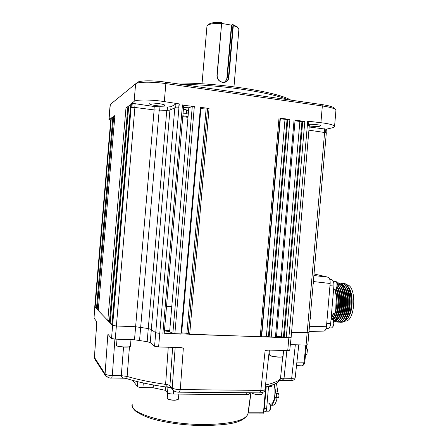 <?xml version="1.0" encoding="UTF-8"?>
<svg xmlns="http://www.w3.org/2000/svg" width="448" height="448" viewBox="0 0 448 448"><rect width="100%" height="100%" fill="white"/><g stroke="black" fill="none" stroke-linecap="round" stroke-linejoin="round"><path stroke-width="0.67" d="M308.599 124.449C311.209 123.917 321.608 124.925 320.74 125.714L320.096 126.146C318.618 126.638 315.011 126.582 309.277 125.983M149.8 103.46C148.49 102.138 165.833 104.003 164.696 105.386L164.517 105.689C165.642 106.982 148.506 105.106 149.649 103.74L149.8 103.46M295.025 120.798L276.511 336.594M295.271 120.837L299.869 121.453L304.819 121.374L295.075 120.232M164.192 333.273L289.128 337.809L291.116 337.585L289.128 337.809L284.189 337.389L302.73 121.33M301.941 121.498L283.444 337.075L284.189 337.389M283.444 337.075L281.394 336.762L299.869 121.453M276.763 336.599L281.394 336.762M276.455 337.198L269.158 336.874L287.823 119.325L289.906 119.37L280.045 118.216M280 118.776L287.062 119.498L268.436 336.56L269.158 336.874M287.062 119.498L287.823 119.325M268.436 336.56L266.392 336.241L284.99 119.454M280.33 118.832L261.699 336.078L266.392 336.241M261.699 336.078L261.358 336.073M261.307 336.678L189.683 334.41L186.889 333.323L206.102 109.021L209.042 108.483L189.683 334.41M200.318 108.573L200.866 108.629L181.664 332.819L186.889 333.323M200.866 108.629L206.102 109.021M209.042 108.483L200.424 107.318L180.998 334.113L174.849 333.9L172.827 333.57L192.276 106.473L194.326 106.501L183.714 105.319M181.664 332.819L181.11 332.78M183.546 107.604L188.81 107.755L169.641 331.621L172.827 333.57M188.81 107.755L192.276 106.473M131.421 103.566L135.094 103.701L154.263 106.534L167.474 107.061L171.03 106.686L175.974 103.998L179.256 103.902L178.914 107.867L174.81 107.822L169.921 110.09L166.768 110.365L154.123 109.917L134.898 107.453L131.09 107.419L131.421 103.566L134.114 101.444L135.621 83.832L110.18 104.558L108.881 119.112M131.93 107.279L132.233 103.69M178.724 107.845L179.049 104.026M179.256 103.902L164.31 101.612C151.984 99.529 135.251 99.484 134.114 101.444M335.922 110.505L335.608 109.626C334.04 108.27 329.622 107.05 322.342 105.963L165.855 83.597C152.376 81.614 137.715 81.777 135.621 83.832M309.187 126.991L325.875 129.153M307.709 121.318L308.834 121.699M309.316 125.541L307.395 124.975L307.72 121.178L320.908 122.707L322.342 105.963L321.81 104.563C328.586 105.577 332.713 106.725 334.191 108.007L334.365 108.203M325.864 129.287L332.254 127.848C333.833 127.467 334.6 126.974 334.561 126.375C333.592 124.902 329.039 123.682 320.908 122.707M326.351 129.343L326.071 132.558M326.329 132.754L308.918 130.166M309.159 332.774L291.553 332.466L309.159 332.774M96.566 307.513L94.769 306.891L112.448 325.332L116.2 325.982L135.565 326.743L148.092 328.518L151.15 329.375L155.557 332.696L159.606 333.379L155.557 332.696L151.15 329.375L148.092 328.518L135.565 326.743L116.2 325.982L112.448 325.332L111.966 324.744M130.799 104.597L128.744 105.946L130.553 105.952L112.073 323.288M111.961 323.282L110.18 322.969L109.514 322.19M127.96 106.557L125.989 107.856L127.826 107.873M127.753 107.867L109.536 320.785L107.794 320.482L98.23 310.503L114.906 115.528L113.708 116.357L114.822 116.491M113.708 116.357L97.194 309.422L98.314 309.478M112.874 116.978L111.317 118.014L112.773 118.02M97.194 309.422L96.482 308.627M94.746 306.824L110.936 117.841L108.864 119.291L110.723 120.35M182.767 116.67L187.992 117.342M166.555 306.001L171.814 306.242L166.555 306.001M164.489 330.126L169.708 330.786M171.786 306.572L166.522 306.393M169.641 331.621L164.427 330.854M135.878 83.658L137.43 82.393C139.418 80.45 153.07 80.287 165.62 82.146L321.81 104.563M287.795 99.68C270.318 92.187 219.111 84.582 180.97 84.347M172.295 83.104C213.08 81.928 276.976 91.487 290.78 100.111M183.439 108.819L188.558 110.701M186.614 110.107L186.441 113.691L188.266 112.515L188.362 110.645M186.441 113.691L183.008 113.859M314.205 274.008L328.194 277.217C329.633 277.917 330.288 280 330.154 283.472L326.48 326.245C326.161 329.078 325.354 330.686 324.055 331.061L323.971 331.061M343.459 283.226L343.958 283.254C345.75 283.685 347.334 285.141 348.723 287.616C352.862 294.997 352.302 311.293 347.626 318.321C354.06 308.588 351.226 284.06 343.459 283.226M340.693 322.23L340.922 322.241C345.106 321.742 347.962 316.904 349.49 307.726L349.737 298.917C348.785 289.839 346.226 284.581 342.065 283.142L341.029 283.018M339.651 322.123L340.463 322.224C350.924 323.462 352.531 284.407 341.611 283.114L340.206 283.024M338.834 322.151L339.063 322.162C343.14 321.703 345.962 317.005 347.536 308.073L347.81 298.374C346.802 289.531 344.271 284.418 340.217 283.024L337.322 282.794M332.472 318.483L332.478 318.489C337.058 313.398 338.481 297.416 334.869 289.162M337.792 322.045L338.604 322.146C349.02 323.383 350.633 284.29 339.758 282.996L338.929 282.89M335.927 321.961L336.745 322.067C347.11 323.305 348.734 284.178 337.904 282.884L336.812 282.778M336.974 322.073L337.204 322.084C341.18 321.653 343.969 317.089 345.582 308.386L345.884 297.864C344.831 289.24 342.322 284.262 338.358 282.912M335.11 321.994L335.339 322.006C339.22 321.602 341.986 317.156 343.627 308.666L343.946 297.382C342.922 289.285 340.558 284.458 336.851 282.901M334.062 321.882L334.88 321.983C344.658 323.243 347.054 286.524 336.902 283.069M333.788 321.916C337.45 321.261 340.077 316.932 341.667 308.918L342.014 296.929C341.281 290.892 339.64 286.614 337.092 284.082M333.777 321.832C341.947 321.222 344.91 292.068 337.131 284.57M333.659 321.266C336.454 319.508 338.47 315.47 339.707 309.154L340.071 296.492C339.55 292.281 338.537 288.887 337.036 286.311M333.586 320.998C339.892 317.391 342.154 295.876 336.918 286.905M333.183 320.057C335.238 317.901 336.762 314.339 337.742 309.366L338.134 296.072L336.263 288.478M332.97 319.766C337.926 314.754 339.679 297.858 335.95 288.842M342.586 286.496L343.386 285.779M346.556 284.721L347.105 284.81C357.084 286.042 355.337 322.045 345.302 321.042M345.783 318.937L347.805 318.018M331.122 318.321L333.542 313.085L333.861 313.096L331.083 318.763M333.861 313.096L331.055 319.127M348.55 287.185L348.992 287.834C353.506 294.42 353.018 311.427 348.09 317.895L344.092 320.902M348.723 287.616C350.42 290.898 351.439 294.924 351.781 299.706L351.758 305.525L351.798 299.768L351.232 295.26M347.906 286.3L349.966 289.929C351.63 294.241 352.234 299.331 351.786 305.194M347.626 318.321L347.183 318.993C345.514 321.311 343.745 322.353 341.874 322.129M349.966 289.929L348.466 287.168M336.353 288.338C340.413 296.234 339.198 313.208 334.393 318.539M337.204 286.602C342.306 293.451 341.617 312.715 336.314 318.584L337.742 318.646M339.114 286.759C344.198 293.619 343.521 312.738 338.234 318.623M341.023 286.916C346.086 293.787 345.419 312.76 340.15 318.668M335.009 320.757L334.606 320.583M334.085 320.275L333.446 319.771M342.927 287.073C347.973 293.955 347.312 312.782 342.065 318.707M337.697 284.71L338.257 284.413M344.826 287.23C349.854 294.129 349.205 312.799 343.974 318.752M336.89 319.693L336.146 318.83M339.556 284.805L340.11 284.519M346.724 287.386C351.73 294.297 351.092 312.822 345.878 318.791M328.07 328.367L328.143 328.373C329.465 328.149 330.31 326.547 330.674 323.557L333.9 285.998C334.04 282.52 333.379 280.442 331.918 279.754L329.773 279.25M331.873 319.312C333.598 317.145 334.897 313.897 335.776 309.568L336.185 295.669L334.662 289.15M335.675 292.746L336.286 296.072L335.899 309.21L334.981 312.844M337.618 293.031L338.223 296.458L337.859 309.025L336.941 312.766M339.562 293.322L340.161 296.856L339.819 308.829L338.895 312.682M341.494 293.614L342.098 297.27L341.774 308.61L340.844 312.598M337.154 319.458L334.23 320.886M343.431 293.91L344.03 297.707L343.722 308.375L342.793 312.508M334.858 320.802L334.505 320.667M333.928 320.365L333.318 319.917M345.358 294.213L345.957 298.166L345.677 308.118L344.742 312.407M340.57 284.077L343.722 286.149M347.284 294.521L347.878 298.654L347.62 307.826L346.685 312.306M336.734 319.827L336.006 319.026M339.444 284.676L339.959 284.435M349.21 294.829L349.798 299.174L349.569 307.502L348.622 312.2M238.879 29.585L238.353 28.179C237.474 27.283 235.794 26.443 233.307 25.654L228.878 77.37C228.334 80.954 226.302 82.628 222.768 82.404C219.055 81.564 217.112 79.29 216.944 75.583L221.648 23.302L217.157 75.678C217.314 79.268 219.156 81.469 222.684 82.27L225.282 82.023C227.158 81.239 228.222 79.694 228.48 77.375L232.943 25.262L232.68 24.455L237.25 26.908M207.866 25.082L208.874 24.282C210.661 22.786 214.833 22.193 221.396 22.495L221.648 23.302M221.402 23.593C214.015 23.218 209.322 23.856 207.323 25.519L206.931 26.488L202.02 83.798M231.795 25.105L227.259 78.014L226.89 78.014L231.426 25.122L232.68 24.455M231.426 25.122L221.637 23.425M232.943 25.262L233.307 25.654M110.656 121.106L94.769 306.891L94.03 318.142L96.762 321.664M94.03 318.142L94.746 306.858M181.009 347.592L158.62 346.954L154.577 346.231L150.22 342.597L147.162 341.673L134.501 339.797L115.265 339.136L111.518 338.453L108.248 334.656L107.845 334.701L108.64 335.115M181.082 347.598L183.338 348.146L177.436 347.486M114.901 339.125L112.319 375.497C108.433 375.362 106.014 374.853 105.073 373.974L107.845 334.701M307.843 344.803L306.074 345.072L290.349 344.635M289.733 350.286L287.739 350.605L267.579 350.034L265.154 350.442L269.097 350.078M265.048 389.413L265.031 389.547C264.628 390.146 263.222 390.426 260.826 390.393L265.154 350.442M279.714 380.425L280.47 378.79L282.716 356.731M286.854 350.582L284.038 378.213C282.094 378.185 280.907 378.375 280.47 378.79C278.27 381.231 273.286 383.298 265.524 385M295.215 377.541L295.204 377.642C294.879 378.112 293.703 378.33 291.676 378.297L284.038 378.213C283.175 379.848 281.73 380.604 279.709 380.475M129.455 346.797L127.126 376.443L121.29 375.676L123.542 347.088M170.318 387.666L169.954 387.526C167.686 387.43 166.236 386.383 165.598 384.378C150.388 382.217 137.564 379.574 127.126 376.443C126.874 378.09 126.588 378.767 126.274 378.476L124.796 378.241M111.726 377.994L124.79 378.235C122.965 378.398 121.8 377.546 121.29 375.676L112.319 375.497L111.714 377.994C110.634 378.465 108.629 377.821 105.711 376.057L105.073 373.974L94.427 357.403L96.762 321.737M172.648 347.351L169.921 385.717C169.266 385.129 167.826 384.681 165.598 384.378L168.258 347.228M183.338 348.146L180.292 389.598C176.294 389.486 173.594 388.931 172.206 387.94L169.921 385.717L170.419 387.761L172.978 390.27M169.719 330.686L164.5 330.025M166.516 306.46L171.78 306.634M290.5 380.593L290.534 380.593C293.154 380.71 294.711 379.725 295.204 377.642L298.777 344.87M249.256 393.865L249.245 393.96C249.026 394.402 247.985 394.626 246.126 394.638L173.275 394.061C170.352 393.96 168.42 393.551 167.485 392.829L165.038 390.264L152.88 387.727L142.918 387.626C140.028 387.526 138.18 387.134 137.368 386.45L132.642 380.369M165.038 390.264L165.329 386.898M165.497 386.921L165.206 390.326M248.035 412.899L248.018 413.375M265.675 386.988L263.463 412.787L262.982 413.885L247.94 413.896M276.394 383.04L278.04 393.366L275.778 393.35L276.136 393.59C276.92 395.214 276.87 396.57 275.985 397.656L275.302 397.298L274.842 398.087C273.918 402.623 272.541 405.014 270.698 405.255L270.323 405.227M275.778 393.35L274.45 384.054M266.067 386.887L264.174 408.99L263.603 411.118M277.228 397.662L277.099 398.098C276.175 402.634 274.786 405.02 272.933 405.266L272.81 405.266M275.985 397.656L278.23 397.667C279.143 396.586 279.194 395.231 278.398 393.613L278.04 393.366M274.008 384.255C276.321 391.653 274.148 404.516 270.676 404.169L270.564 404.163M265.77 391.95L265.748 390.645M263.581 411.404L264.326 408.727L266.207 386.854M265.233 411.813L265.266 411.813C265.961 411.667 266.414 410.637 266.622 408.733L268.554 386.221M265.115 397.981L265.345 396.85M264.46 405.602L264.634 405.154M264.376 408.184L264.298 407.54M302.226 365.865L303.139 365.31L304.041 362.41L305.81 345.066M306.522 345.078L304.78 362.169L304.035 364.269M306.281 347.469L307.334 349.653L306.953 354.105L305.676 355.393M188.054 116.603L182.846 115.758M304.819 121.374L286.255 337.708M275.43 337.338L294.084 119.93M289.906 119.37L271.214 337.198M260.238 336.823L279.02 117.902M207.536 108.987L188.294 333.614M194.326 106.501L174.849 333.9M162.882 333.491L182.459 104.905M134.775 107.436L135.094 103.701M153.978 109.9L154.263 106.534M159.678 110.281L159.958 106.988M167.188 110.37L167.474 107.061M170.772 109.698L171.03 106.686M175.655 107.688L175.974 103.998M165.62 82.146L165.855 83.597L164.31 101.612M324.302 132.222L324.598 128.789M306.074 345.072L324.626 132.261M287.739 350.605L307.395 124.975M178.914 107.867L158.62 346.954M154.577 346.231L174.81 107.822M169.921 110.09L150.22 342.597M147.162 341.673L166.768 110.365M159.191 110.275L139.563 340.318M134.501 339.797L154.123 109.917M134.898 107.453L115.265 339.136M111.518 338.453L131.09 107.419M130.81 104.518L111.961 324.828M110.18 322.969L128.744 105.946M107.794 320.482L125.989 107.856M112.879 116.928L96.482 308.678M95.127 307.266L111.317 118.014M110.32 104.418L109.077 118.927M127.966 106.49L109.508 322.269M137.43 82.393L135.649 83.81M183.378 109.536L184.845 109.463M186.323 113.702L188.272 114.072M309.68 326.698L326.48 326.245M330.154 283.472L313.555 281.562M314.07 275.542L328.194 277.217M313.46 282.643L313.348 283.965M310.458 317.643L310.341 318.965M329.958 285.768L333.9 285.998M331.918 279.754L329.879 279.625M330.674 323.557L326.726 323.394M331.957 327.146L332.002 327.146C332.696 327.561 333.312 326.407 333.85 323.702L332.875 326.614M329.75 327.057L332.002 327.146C332.948 326.978 333.542 325.83 333.766 323.702C333.81 321.098 333.273 319.637 332.147 319.323L331.038 319.273M333.043 319.922L333.833 323.691M336.392 282.022C337.445 284.306 337.338 286.518 336.067 288.663M335.054 289.167L335.166 289.178C337.31 289.436 337.742 281.54 335.597 281.411L335.457 281.4M225.019 82.113L227.259 78.014L228.878 77.37M224.146 82.298C225.758 81.379 226.671 79.951 226.89 78.014M259.694 392.874L260.826 390.393L180.292 389.598L179.39 392.174M175.174 391.238L173.236 390.522L172.206 387.94L175.174 347.424M108.002 377.149L105.711 376.057M96.807 321.826L94.466 357.605L95.054 359.498L105.381 375.536M279.664 380.486L290.534 380.593L291.676 378.297L295.333 344.775M250.83 392.801L247.856 414.221C242.351 423.847 226.867 424.687 205.727 425.6C188.429 425.566 172.34 423.774 157.461 420.218C149.425 418.359 142.363 415.509 136.282 411.673C133.342 409.326 131.981 406.874 132.194 404.303C128.324 413.325 168.364 425.051 206.153 424.502C231.112 423.886 245.011 420.459 247.856 414.221L248.03 412.944M137.368 386.45L137.777 381.702M143.315 382.978L142.918 387.626M152.88 387.727L153.121 384.927M153.384 384.978L153.143 387.761M167.485 392.829L167.961 387.262M173.555 390.785L173.275 394.061M246.126 394.638L246.288 392.756M250.992 392.801L248.237 412.787L263.463 412.787M271.04 386.618L272.25 384.983M272.322 384.955L271.706 386.232M275.369 391.916L277.631 391.938M263.788 408.99L264.174 408.99M277.099 398.098L274.842 398.087M278.398 393.613L276.136 393.59M264.326 408.727L266.622 408.733M269.578 403.469L270.502 407.126L269.634 410.799M270.418 407.126C270.306 404.645 269.814 403.295 268.94 403.077C269.847 403.194 270.368 404.544 270.514 407.126C270.418 409.668 269.926 411.029 269.041 411.191C269.892 410.922 270.357 409.567 270.418 407.126M269.002 411.191L266.006 411.191M304.78 362.169L296.901 362.113M278.219 357.112C273.627 356.804 270.816 356.199 269.786 355.309M282.856 356.58C282.397 357.017 280.857 357.196 278.236 357.112C274.467 356.877 271.774 356.39 270.15 355.645L269.623 354.95C270.144 355.925 273.034 356.602 278.281 356.983C281.142 357.073 282.738 356.866 283.069 356.367L283.08 356.261M261.946 394.022C259.353 394.912 256.189 394.716 252.448 393.434M262.282 392.588L262.186 393.753C263.637 394.083 257.701 395.606 252.386 393.417L252.325 393.288C254.29 394.565 262.13 394.929 262.186 393.753L262.192 393.652M167.233 398.378C167.776 399.515 170.234 400.131 174.619 400.238C170.929 400.187 168.549 399.689 167.457 398.742M167.698 393.008L167.244 398.25C167.714 399.386 170.184 400.008 174.67 400.114C176.887 400.036 178.13 399.717 178.399 399.151L178.41 399.022M178.119 399.476L174.63 400.232M117.018 339.198L116.502 345.402C116.754 346.898 130.273 347.665 130.413 346.198L130.424 346.074M130.194 346.422C129.584 347.76 117.068 347.004 116.67 345.598M188.054 116.614L182.846 115.769M276.455 337.221L295.075 120.21M261.307 336.7L280.05 118.194M164.214 333.34L183.747 105.263M325.595 132.429L325.875 129.125M308.538 125.171L308.84 121.666M335.95 110.18L334.561 126.375M307.838 344.842L326.334 132.72M291.116 337.579L309.316 125.502M111.944 324.772L130.782 104.569M96.471 308.644L112.862 116.962M109.491 322.213L127.943 106.534M334.191 108.007L335.608 109.626M309.266 331.498L324.055 331.061M313.477 282.481L313.331 284.138M310.47 317.481L310.33 319.138M340.922 322.241L340.463 322.224M339.063 322.162L338.604 322.146M337.204 322.084L336.745 322.067M335.339 322.006L334.88 321.983M332.534 318.416L333.95 318.478M342.614 286.541L344.025 286.625M348.992 287.834L348.69 287.398M348.09 317.895L347.183 318.993M328.143 328.373L326.127 328.294M336.286 296.072L336.185 295.669M335.899 309.21L335.776 309.568M338.223 296.458L338.134 296.072M337.859 309.025L337.742 309.366M340.161 296.856L340.071 296.492M339.819 308.829L339.707 309.154M342.098 297.27L342.014 296.929M341.774 308.61L341.667 308.918M344.03 297.707L343.946 297.382M343.722 308.375L343.627 308.666M345.957 298.166L345.884 297.864M347.878 298.654L347.81 298.374M333.85 323.702C333.866 321.02 333.301 319.558 332.147 319.323M335.546 281.406L335.608 281.411C337.848 281.4 337.366 289.632 335.166 289.178L333.631 289.089M333.312 281.266L335.502 281.4M233.974 86.789L238.907 29.232M237.065 26.695L238.353 28.179M291.116 337.585L289.727 350.336M269.31 350.084L265.031 389.547C265.121 391.541 263.351 392.65 259.728 392.879L179.418 392.174C177.279 392.325 175.218 391.77 173.236 390.522M279.737 380.402L280.14 379.921C277.687 382.687 275.15 384.485 265.3 387.078M169.954 387.526C152.354 385.19 137.794 382.172 126.274 378.476M94.707 358.943L94.422 357.498M249.245 393.96L249.346 392.784M272.345 384.95L271.13 386.618L268.52 386.59M272.933 405.266L270.698 405.255M270.021 404.163L270.676 404.169M265.266 411.813L263.547 411.813M267.109 403.066L268.94 403.077M304.181 364.101L303.139 365.31M296.514 365.635L302.271 365.865M306.953 354.105L307.429 349.899L307.093 348.684M270.038 350.106L269.623 354.95M283.573 350.487L283.069 356.367C282.761 356.63 283.534 357.123 278.23 357.112M178.83 394.1L178.399 399.151C177.537 399.554 179.67 399.75 174.619 400.238M130.973 339.674L130.413 346.198L129.102 346.881L121.537 346.926C117.393 346.125 115.724 345.649 116.53 345.498"/></g></svg>
